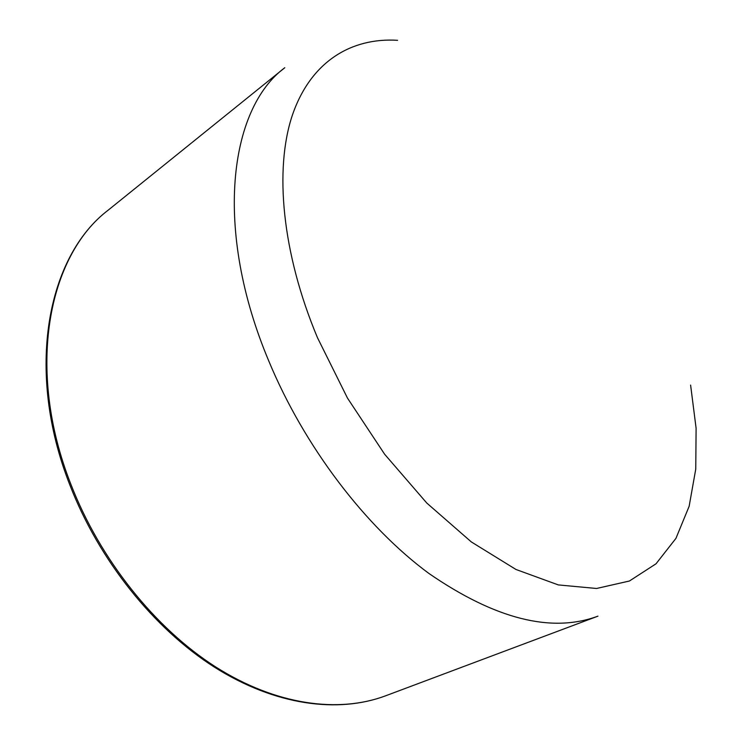 <?xml version="1.0" encoding="UTF-8"?>
<svg xmlns="http://www.w3.org/2000/svg" width="742" height="742" viewBox="0 0 742 742"><rect width="100%" height="100%" fill="white"/><g stroke="black" fill="none" stroke-linecap="round" stroke-linejoin="round"><path stroke-width="1.11" d="M690.607 385.079L696.107 428.282L695.755 469.12L689.142 506.294L675.943 538.367L656.011 563.799L629.411 581.014L596.559 588.48L558.309 584.919L515.968 569.476L471.374 541.966L426.771 503.03L384.644 454.252L347.479 398.092L317.474 337.703C281.849 252.725 274.308 169.222 292.292 115.409C310.592 61.66 351.179 37.443 397.573 40.309M268.771 360.974C304.257 446.545 365.509 526.774 428.932 573.473C495.276 619.143 551.612 633.362 597.95 616.148L385.525 695.838C338.649 713.387 276.256 705.327 215.625 666.91C155.161 628.298 100.114 559.746 70.88 484.276C25.441 369.062 48.23 255.461 108.193 210.153L284.798 67.717C228.731 109.167 213.696 230.057 268.771 360.974M385.525 695.838C337.981 713.628 275.115 705.494 214.438 667.169C153.919 628.65 99.048 560.377 69.915 485.129C24.653 370.304 47.367 256.25 108.193 210.153"/></g></svg>
